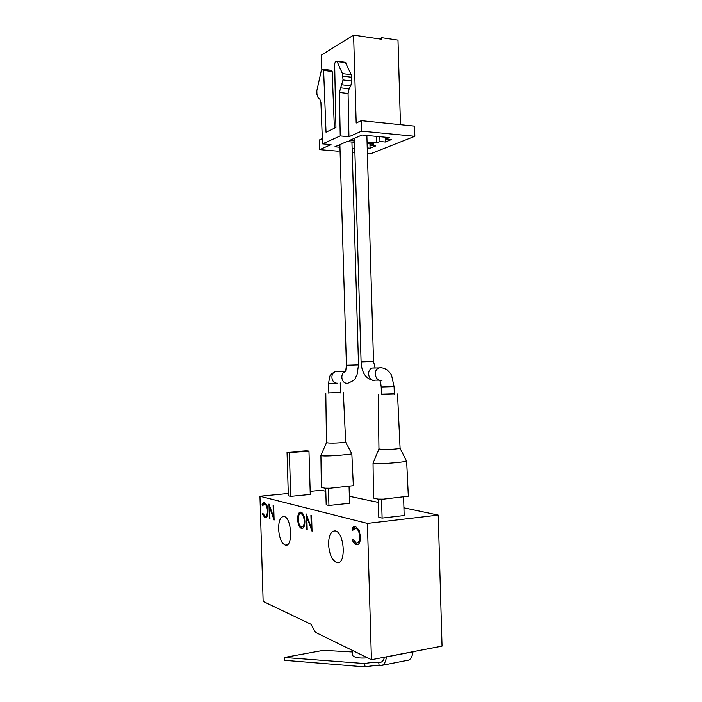 <?xml version="1.0" encoding="UTF-8"?>
<svg xmlns="http://www.w3.org/2000/svg" width="702" height="702" viewBox="0 0 702 702"><rect width="100%" height="100%" fill="white"/><g stroke="black" fill="none" stroke-linecap="round" stroke-linejoin="round"><path stroke-width="1.05" d="M273.104 505.124L273.657 505.273L274.105 520.042L269.594 507.292L269.945 518.813L269.401 518.655L268.963 504.027L273.455 516.707L273.104 505.124M310.916 515.128L311.565 515.294L312.039 531.238L306.827 517.383L307.195 529.808L306.563 529.624L306.09 513.846L311.293 527.632L310.916 515.128M259.959 496.27L263.136 601.43L310.951 624.262L315.575 632.405L371.437 659.722L367.409 523.429L259.959 496.27L288.276 493.515M278.597 528.922C279.247 537.881 281.493 543.287 285.328 545.129C293.146 547.683 291.804 517.567 284.064 516.505C280.493 516.488 278.668 520.63 278.597 528.922M328.571 544.471C329.335 554.413 332.072 560.468 336.784 562.618C346.332 565.645 344.743 532.309 335.284 530.949C330.932 530.835 328.694 535.336 328.571 544.471M356.142 544.708C354.615 544.261 353.36 542.699 352.36 540.022L352.983 539.171L356.3 542.979C358.485 543.155 359.617 541.049 359.705 536.653C359.31 531.949 357.959 529.15 355.651 528.273L352.72 530.343L352.035 529.141C352.878 527.009 354.045 526.131 355.537 526.482L359.205 530.475L360.477 536.995C360.38 542.418 358.994 545.006 356.309 544.743L357.283 544.559L354.089 541.321M304.887 521.261C304.852 526.114 303.773 528.553 301.658 528.571L301.527 528.536C299.28 527.456 297.981 524.385 297.63 519.304C297.674 514.39 298.789 511.986 300.974 512.1C303.211 513.118 304.51 516.172 304.887 521.261M264.952 517.707L262.294 513.934L262.723 513.197L265.04 516.251C266.576 516.33 267.357 514.522 267.401 510.828C267.111 506.897 266.155 504.615 264.54 503.966L262.504 505.8L262.013 504.826C262.601 502.983 263.425 502.202 264.487 502.474L267.023 505.668L267.945 511.074C267.892 515.698 266.909 517.909 265.005 517.716L265.961 517.602L263.978 515.584M371.437 659.722L442.041 646.112L438.223 515.092L403.931 507.827M378.369 502.421L349.359 496.279M325.789 491.286L321.226 490.321L310.179 491.391M325.702 488.285L326.193 504.817L328.931 505.466L349.57 503.281L349.07 486.372M367.409 523.429L438.223 515.092M378.273 499.166L378.808 517.295L382.107 518.085L404.15 515.531L403.606 497.034M290.698 496.393L310.266 494.462L308.968 451.158L306.555 450.824L287.039 452.29L288.346 495.84L290.698 496.393L289.391 452.641L308.968 451.158M381.555 499.28L382.107 518.085M328.413 488.32L328.931 505.466M287.039 452.29L289.391 452.641M367.576 657.835C359.222 658.485 354.168 657.634 352.422 655.256L352.404 654.966M413.039 651.702L413.022 651.807C412.153 657.555 410.065 660.442 406.756 660.477L382.344 665.285M384.433 657.212C383.555 660.652 382.055 662.355 379.931 662.311L378.694 662.223L379.133 665.584C375.561 665.435 370.867 665.882 365.066 666.9L284.749 660.336L284.415 657.476L323.394 650.35L352.211 651.974M386.442 656.826L386.433 656.94C385.591 662.758 383.573 665.671 380.37 665.671L379.133 665.584M378.694 662.223C375.122 662.091 370.437 662.539 364.636 663.557L284.415 657.476M364.636 663.557L365.066 666.9M353.29 539.899L352.36 540.022M357.52 542.857L360.108 541.102M360.459 536.565L359.705 536.653M358.871 529.72L356.791 528.141L355.651 528.273M356.791 528.141L355.458 528.237M353.325 529.264L352.035 529.141M353.176 529.001L355.23 526.421M357.774 544.655L357.283 544.559M311.951 528.281L311.697 527.588M307.494 517.304L306.827 517.383M307.186 529.554L306.563 529.624M307.265 517.33L307.248 516.637M311.934 527.553L311.293 527.632M302.694 528.439L301.527 528.536M302.588 528.413L300.272 526.07M298.236 519.243L297.63 519.304M299.21 514.592L300.886 512.083M302.114 513.592L301.061 513.706C299.236 513.531 298.297 515.461 298.245 519.48C298.552 523.569 299.622 526.052 301.448 526.921L301.553 526.948C303.299 526.991 304.203 525.035 304.256 521.095C303.94 516.97 302.869 514.513 301.053 513.706L303.255 514.355M302.387 526.851L304.405 525.807M304.879 521.024L304.256 521.095M270.173 507.23L269.594 507.292M269.937 518.594L269.401 518.655M273.999 516.646L273.455 516.707M262.969 513.864L262.294 513.934M265.768 516.181L267.471 515.435M267.936 510.775L267.401 510.828M266.532 504.501L264.54 503.966M265.54 503.861L264.689 503.948M264.461 502.474L263.013 504.72L262.013 504.826M322.323 138.601L319.392 139.944L319.682 149.631L337.662 151.158L340.066 150.851M379.519 38.952L381.677 37.689L381.721 39.286L353.597 35.1L321.393 55.098L321.832 69.937M353.597 35.1L356.186 123.008L361.311 120.647L361.618 131.116L348.938 136.715L348.078 93.463L349.105 88.794L350.763 85.819L351.807 81.02L351.693 77.246L351.193 74.728L345.366 62.364M381.677 37.689L397.99 40.128L400.465 124.666M334.389 128.22L332.178 71.534L331.572 70.376M322.534 143.875L340.233 135.907L339.356 92.445L343.041 79.931L342.427 73.613L337.118 61.592L336.477 61.267L335.345 61.934L334.643 63.943L335.933 127.501L326.026 132.151L323.622 70.446L322.859 69.331L321.218 70.99L316.839 90.698L316.944 94.305L318.111 97.736L319.735 98.877L320.911 102.246L322.534 143.875L331.037 144.621L319.682 149.631M352.237 152.395L354.914 152.624M367.4 153.685L370.182 153.922L414.847 136.276L361.618 131.116M340.233 135.907L348.938 136.715M367.058 142.102L376.465 142.962L379.975 141.523L385.319 142.015L391.295 139.593L385.916 139.084L389.549 137.601L362.048 134.995L349.385 140.488L354.563 140.962M367.234 147.946L370.059 148.192L375.728 145.902L370.445 145.428L373.885 144.015L367.093 143.401M354.607 142.269L346.893 141.576L334.889 146.788L339.961 147.227M352.114 148.289L354.791 148.517M361.311 120.647L414.549 126.114L414.847 136.276M370.393 143.699L370.445 145.428M369.928 143.656L370.059 148.192M376.272 136.337L376.465 142.962M379.835 136.679L379.975 141.523M385.863 137.25L385.916 139.084M385.179 137.188L385.319 142.015M381.432 394.208L394.296 393.84M377.957 499.113L383.31 499.166L408.327 496.217L406.66 461.328C401.526 462.399 376.219 464.794 373.043 463.066L373.482 498.078L377.957 499.113M378.229 394.542L378.948 448.92C383.52 450.166 397.841 449.113 400.087 448.341L397.525 393.998M328.834 392.909L340.531 392.567M325.008 488.197L329.808 488.232L353.343 485.687L351.842 453.94C347.007 454.861 323.113 456.932 320.919 455.51L321.367 487.355L325.008 488.197M325.798 393.208L326.483 442.664C330.037 443.699 343.383 442.769 345.674 442.111L343.339 392.681M381.467 662.012L379.931 662.311M413.022 651.807L386.433 656.94M339.356 92.445L348.078 93.463M340.373 87.759L349.105 88.794M342.006 84.766L350.763 85.819M343.041 79.931L351.807 81.02M342.927 76.149L351.693 77.246M342.427 73.613L351.193 74.728M337.118 61.592L345.832 62.75M323.622 70.446L332.178 71.534M372.63 380.168C363.89 378.141 361.486 369.629 361.091 361.872L373.525 361.504L366.865 135.451M379.185 380.124L375.447 380.124C368.883 382.625 365.654 370.086 372.35 368.05L375.333 367.988M382.195 380.133C375.579 382.66 372.314 369.972 379.071 367.918L381.906 367.804M381.221 386.986L394.085 386.618L391.69 375.842C391.444 374.57 389.891 372.578 387.039 369.857C383.933 368.059 381.274 367.409 379.071 367.918L372.35 368.05L375.105 367.874L373.525 361.504M339.882 144.621L346.419 365.277L358.52 364.917L351.93 142.032M346.419 365.277L345.779 370.542L344.471 372.56L345.402 371.525C339.689 373.218 341.295 383.792 347.174 383.231M338.329 371.604L335.477 371.639C329.791 373.253 331.326 383.713 337.162 383.169L328.545 383.327L329.694 376.763C329.966 374.991 331.897 373.28 335.477 371.639L345.41 371.49M352.422 655.256L352.097 650.271M287.074 544.919L285.328 545.129M339.189 562.293L336.784 562.618M356.309 544.743L357.45 544.594M301.658 528.571L302.667 528.448M265.005 517.716L266.005 517.611M336.793 61.223L345.498 62.381M323.139 69.296L331.695 70.384M361.091 361.872L354.484 138.276M381.449 394.664L381.221 387.004C380.8 383.248 380.238 381.019 379.545 380.317M394.085 386.635L394.313 394.305M358.52 364.917L357.011 374.868C354.51 378.141 357.669 378.931 348.403 383.011M340.54 392.945L340.242 382.959M328.545 383.327L328.843 393.295M378.948 448.92L373.043 463.066M400.087 448.341L406.66 461.328M326.483 442.664L320.919 455.51M345.674 442.111L351.851 453.948"/></g></svg>
